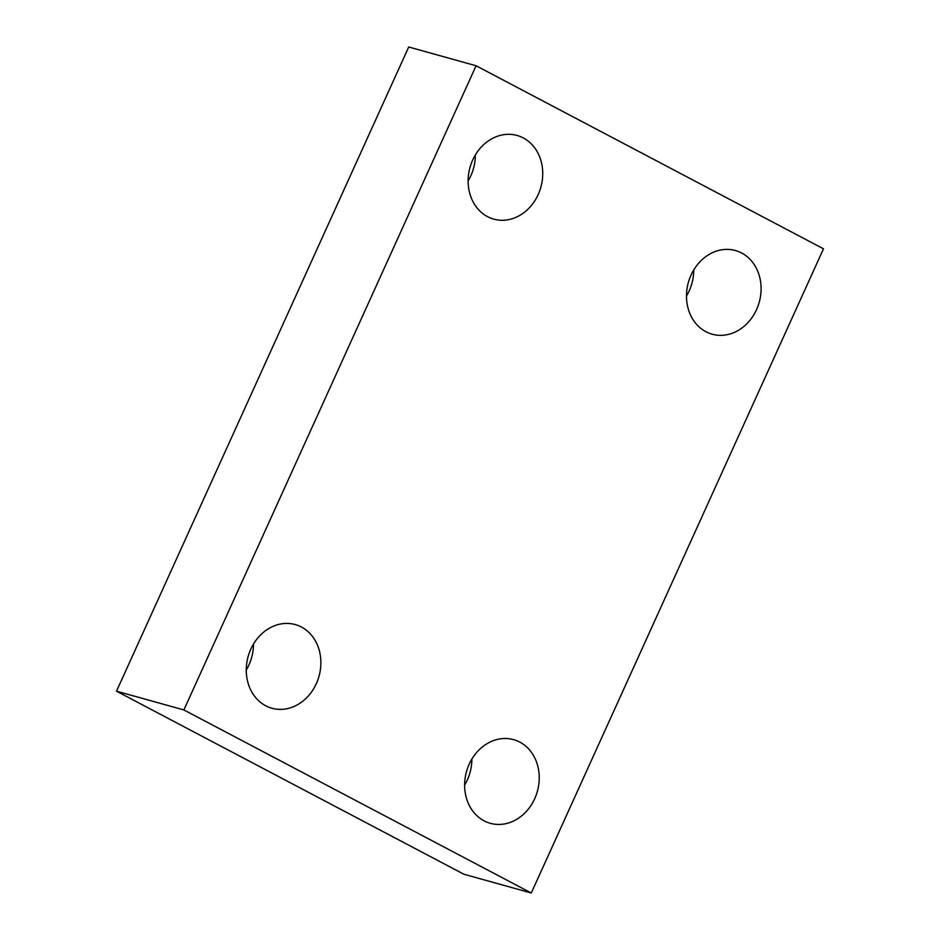 <?xml version="1.0" encoding="UTF-8"?>
<svg xmlns="http://www.w3.org/2000/svg" width="940" height="940" viewBox="0 0 940 940"><rect width="100%" height="100%" fill="white"/><g stroke="black" fill="none" stroke-linecap="round" stroke-linejoin="round"><path stroke-width="1.41" d="M253.506 644.006A43.428 36.789 -74.4 0 1 248.959 664.897A43.428 36.789 -74.4 0 1 246.268 670.02M316.322 683.662A43.428 36.789 -74.4 0 1 271.918 708.231A43.428 36.789 -74.4 0 1 250.816 649.141A43.428 36.789 -74.4 0 1 295.219 624.559A43.428 36.789 -74.4 0 1 316.322 683.662M471.868 759.073A43.428 36.789 -74.4 0 1 467.321 779.965A43.428 36.789 -74.4 0 1 464.63 785.088M534.684 798.718A43.428 36.789 -74.4 0 1 490.281 823.299A43.428 36.789 -74.4 0 1 469.178 764.208A43.428 36.789 -74.4 0 1 513.581 739.627A43.428 36.789 -74.4 0 1 534.684 798.718M475.37 154.912A43.428 36.789 -74.4 0 1 470.822 175.792A43.428 36.789 -74.4 0 1 468.132 180.927M538.185 194.557A43.428 36.789 -74.4 0 1 493.782 219.138A43.428 36.789 -74.4 0 1 472.679 160.035A43.428 36.789 -74.4 0 1 517.082 135.466A43.428 36.789 -74.4 0 1 538.185 194.557M693.732 269.98A43.428 36.789 -74.4 0 1 689.184 290.86A43.428 36.789 -74.4 0 1 686.494 295.994M756.547 309.624A43.428 36.789 -74.4 0 1 712.144 334.205A43.428 36.789 -74.4 0 1 691.041 275.103A43.428 36.789 -74.4 0 1 735.444 250.534A43.428 36.789 -74.4 0 1 756.547 309.624M531.276 893L463.902 874.235L116.513 691.182L408.724 47L476.098 65.765L823.487 248.818L531.276 893L183.876 709.935L476.098 65.765M116.513 691.182L183.876 709.935"/></g></svg>
